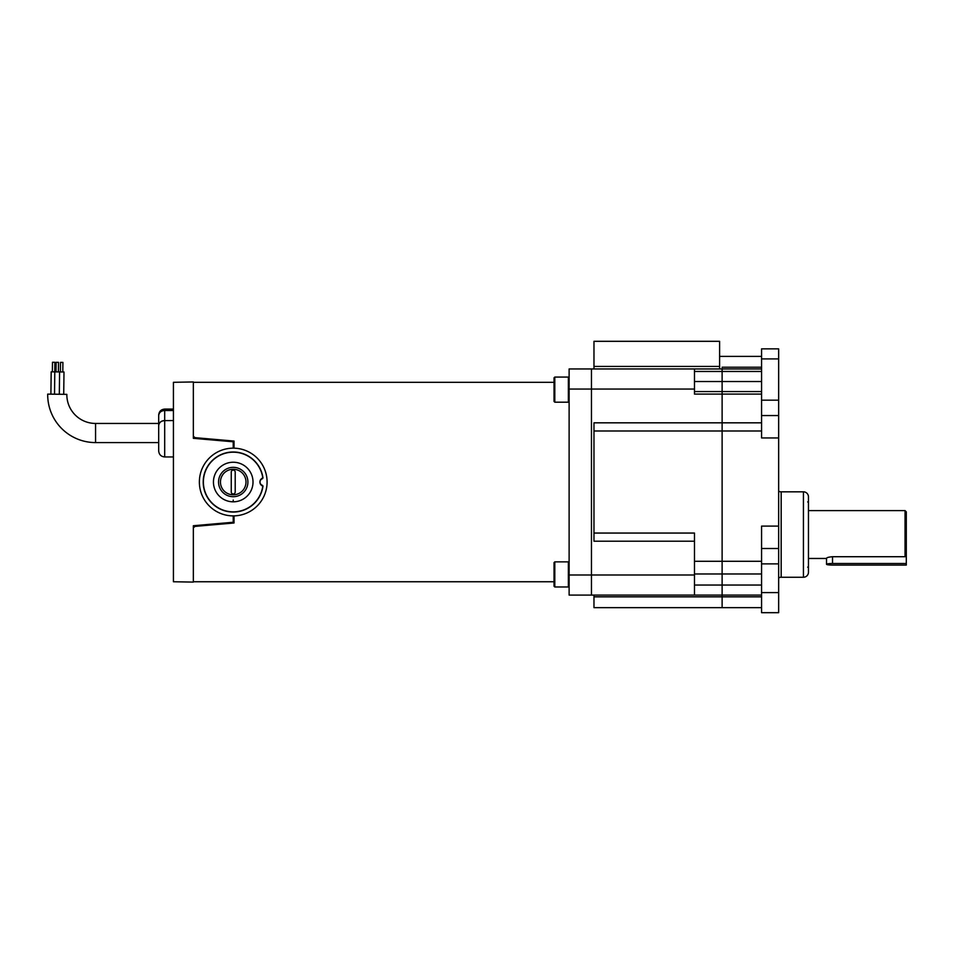 <?xml version="1.0" encoding="UTF-8"?>
<svg xmlns="http://www.w3.org/2000/svg" width="954" height="954" viewBox="0 0 954 954"><rect width="100%" height="100%" fill="white"/><g stroke="black" fill="none" stroke-linecap="round" stroke-linejoin="round"><path stroke-width="1.43" d="M234.028 515.875L234.028 522.983L195.069 526.393L193.34 527.789M193.34 436.264L195.069 437.659L234.028 441.07L234.028 448.177M267.084 482.02A33.855 33.855 0 0 1 233.229 515.887A33.855 33.855 0 0 1 199.374 482.02A33.855 33.855 0 0 1 233.229 448.165A33.855 33.855 0 0 1 267.084 482.02M233.229 448.165L233.229 441.797L193.34 438.315L193.34 381.958L173.425 382.304L173.425 581.749L193.34 582.095L193.34 525.737L233.229 522.243L233.229 515.887M262.529 485.383L262.982 486.087A30.027 30.027 0 0 1 217.059 507.325A30.027 30.027 0 0 1 217.059 456.727A30.027 30.027 0 0 1 262.982 477.966L262.422 478.586A3.625 3.625 0 0 0 262.422 485.467L262.529 485.383A3.506 3.506 0 0 1 262.529 478.669M262.422 478.586L262.863 477.882A29.92 29.92 0 0 0 217.083 456.835A29.92 29.92 0 0 0 217.083 507.218A29.92 29.92 0 0 0 262.863 486.17L262.422 485.467M231.583 441.654L233.229 441.797M233.229 522.243L231.583 522.387M569.121 575L591.456 575L591.456 389.053L591.456 595.093L569.121 595.093L569.121 368.959L591.456 368.959L569.121 368.959M694.476 595.093L694.476 575L591.456 575L591.456 595.093L722.118 595.093L722.118 394.085L694.476 394.085L694.476 368.959L591.456 368.959L591.456 389.053L569.121 389.053M158.686 437.254L158.686 415.55C159.127 412.39 161.131 410.721 164.684 410.53L173.425 410.506L164.684 410.53C161.119 410.709 159.115 412.378 158.686 415.539L158.686 423.445L95.567 423.445A28.715 28.715 0 0 1 66.84 394.36L47.7 394.121A47.867 47.867 0 0 0 95.567 442.584L95.567 423.445M95.567 442.584L158.686 442.584L158.686 450.944L158.686 425.651C159.103 422.515 161.107 420.833 164.684 420.619L173.425 420.571L164.684 420.619L164.684 409.087L173.425 409.087M158.686 425.591C159.103 422.443 161.107 420.762 164.684 420.571L164.684 456.954C161.035 456.596 159.044 454.593 158.686 450.944M233.229 500.051L233.229 501.816A19.784 19.784 0 0 0 253.013 482.02A19.784 19.784 0 0 0 233.229 462.237A19.784 19.784 0 0 0 213.446 482.02A19.784 19.784 0 0 0 233.229 501.816L232.812 501.804M233.229 452.184A29.836 29.836 0 0 0 203.393 482.02A29.836 29.836 0 0 0 233.229 511.857A29.836 29.836 0 0 0 262.684 486.79A0.954 0.954 0 0 0 262.183 485.789A4.245 4.245 0 0 1 262.183 478.264A0.954 0.954 0 0 0 262.684 477.262A29.836 29.836 0 0 0 233.229 452.184M220.457 482.02A12.76 12.76 0 0 0 233.229 494.792A12.76 12.76 0 0 0 245.989 482.02A12.76 12.76 0 0 0 233.229 469.261A12.76 12.76 0 0 0 220.457 482.02M218.549 482.02A14.68 14.68 0 0 0 233.229 496.7A14.68 14.68 0 0 0 247.909 482.02A14.68 14.68 0 0 0 233.229 467.341A14.68 14.68 0 0 0 218.549 482.02M231.25 472.075L231.25 491.978A1.98 1.98 0 0 0 233.229 493.957A1.98 1.98 0 0 0 235.209 491.978L235.209 472.075A1.98 1.98 0 0 0 233.229 470.095A1.98 1.98 0 0 0 231.25 472.075M56 371.881L56.119 362.317L58.516 362.341L58.397 371.917M52.375 371.845L52.494 362.27L54.891 362.293L54.533 394.205M60.4 371.941L60.519 362.365L62.916 362.401L62.797 371.977M50.896 394.157L51.182 371.821L59.589 371.929L59.315 394.264M59.589 371.929L63.99 371.988L63.715 394.324M593.972 595.093L593.972 596.834L722.118 596.834L722.118 595.093L722.118 607.662L722.118 596.834L761.566 596.834M719.602 368.959L719.602 341.317L593.972 341.317L593.972 368.959L591.456 368.959L591.456 389.053L694.476 389.053M761.566 391.569L722.118 391.569L722.118 394.085L722.118 368.959L593.972 368.959M694.476 537.042L694.476 533.059L593.972 533.059L593.972 541.216L694.476 541.216L694.476 537.042M761.566 394.085L722.118 394.085L722.118 422.825L593.972 422.825L593.972 430.993L722.118 430.993L722.118 595.093L761.566 595.093M593.972 533.059L593.972 430.993M761.566 607.662L593.972 607.662L593.972 596.834M694.476 575L694.476 541.216M722.118 368.518L722.118 391.569L694.476 391.569M761.566 356.391L719.602 356.391M761.566 368.959L722.118 368.959M761.566 422.825L722.118 422.825L722.118 430.993L761.566 430.993M778.655 415.55L778.655 348.854L761.566 348.854L761.566 415.55L778.655 415.55L778.655 526.095L761.566 526.095L761.566 563.874L778.655 563.874L778.655 526.095M803.435 491.823A5.02 5.02 0 0 1 808.455 496.855L808.455 572.233A5.02 5.02 0 0 1 803.435 577.253L781.171 577.253L781.171 491.823L803.435 491.823L803.435 577.253M778.655 491.155A5.02 5.02 0 0 0 781.171 491.823M778.655 577.933A5.02 5.02 0 0 1 781.171 577.253M778.655 592.589L761.566 592.589L761.566 612.683L778.655 612.683L778.655 563.874M761.566 592.589L761.566 563.874M778.655 437.958L761.566 437.958L761.566 415.55M778.655 348.854L761.566 348.854M807.704 567.201L808.455 566.449L808.455 534.538M906.3 563.492L906.3 565.066L832.52 565.066A5.998 0.787 -0 0 1 826.522 564.279A5.998 0.787 -0 0 1 832.52 563.492L906.3 563.492L906.3 511.869L905.048 510.605L905.048 556.719L906.3 555.431L906.3 557.005M905.048 556.719L832.52 556.719C828.907 557.029 826.903 557.541 826.522 558.269L826.522 564.279M568.369 586.984L568.369 561.858L554.799 561.858L554.799 586.984L568.369 586.984L569.121 586.221M554.799 586.984L554.047 586.221L554.047 562.61L554.799 561.858M568.369 402.194L568.369 377.068L554.799 377.068L554.799 402.194L568.369 402.194L569.121 401.443M554.799 402.194L554.047 401.443L554.047 377.82L554.799 377.068L568.369 377.068L569.121 377.82L568.369 377.068M761.566 585.04L694.476 585.04M694.476 573.974L761.566 573.974M761.566 561.286L694.476 561.286M719.602 366.443L593.972 366.443M694.476 371.464L761.566 371.464M761.566 381.517L694.476 381.517M761.566 367.218L722.118 367.218M761.566 358.907L778.655 358.907M778.655 548.502L761.566 548.502M778.655 400.179L761.566 400.179M832.52 556.719L832.52 563.492M554.047 581.749L193.34 581.749M554.047 382.304L193.34 382.304M164.684 409.087C161.035 409.433 159.044 411.436 158.686 415.085M164.684 456.954L173.425 456.954M807.704 501.876L808.455 502.627M905.048 510.605L808.455 510.605M826.522 558.472L808.455 558.472M569.121 562.61L568.369 561.858"/></g></svg>
